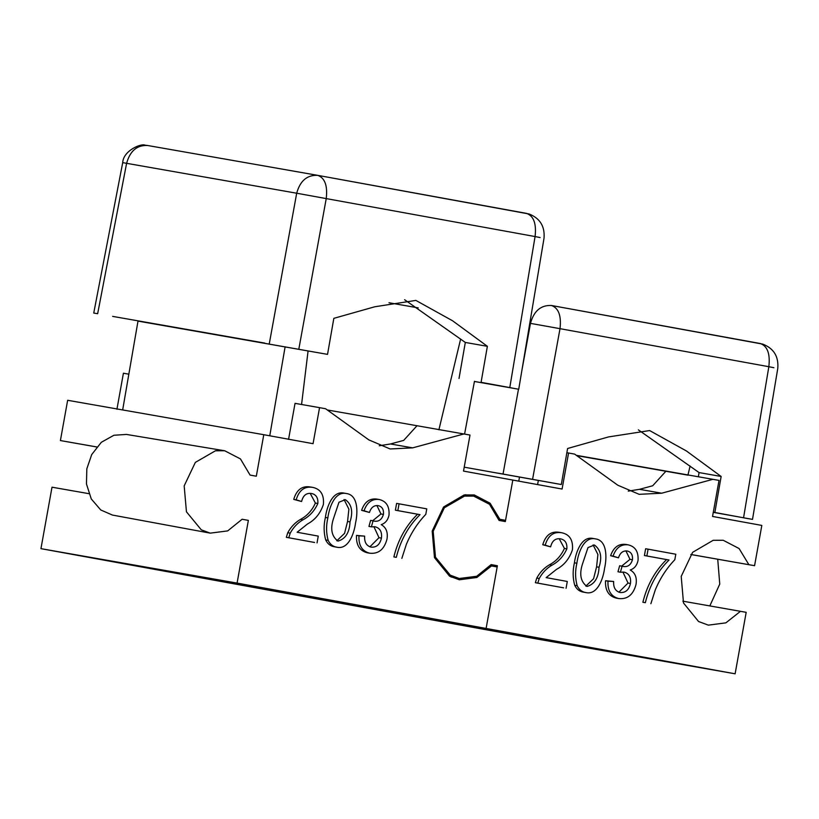 <?xml version="1.0" encoding="UTF-8"?>
<svg xmlns="http://www.w3.org/2000/svg" width="819" height="819" viewBox="0 0 819 819"><rect width="100%" height="100%" fill="white"/><g stroke="black" fill="none" stroke-linecap="round" stroke-linejoin="round"><path stroke-width="1.23" d="M474.436 381.48L518.734 389.24L544.031 238.145C544.963 226.331 539.977 218.284 529.084 213.994L317.772 175.358L147.676 145.506C137.07 144.932 130.047 150.891 126.597 163.37L97.656 313.718L93.745 313.063L122.707 162.633L296.693 193.223L535.083 236.558L509.797 387.571L481.081 382.34L487.377 346.314L452.631 320.813L415.857 300.409L374.754 306.777L333.835 318.345L327.539 354.371L138.012 321.007M514.834 388.575L509.797 387.571M474.436 381.449L499.897 385.913L481.081 382.34M327.539 354.371L138.001 321.109M404.606 299.713L465.315 342.444L487.377 346.314M465.315 342.444L459.019 378.47M713.277 512.346L752.507 519.379L777.794 368.294C778.726 356.48 773.75 348.423 762.858 344.144L551.351 305.477M748.597 518.724L714.854 512.489L721.15 476.463L686.404 450.962L649.621 430.559L608.517 436.926L567.598 448.495L561.302 484.52L498.402 473.208M713.298 512.223L714.854 512.489M561.302 484.52L464.219 467.178M638.38 429.862L699.078 472.583L721.15 476.463M699.078 472.583L698.351 476.74M213.739 579.535L313.401 597.133M286.445 592.332L291.636 593.243M291.544 593.744L313.329 597.532M116.933 409.254L123.413 373.229L128.839 374.181M327.272 409.961L470.004 435.053L463.513 471.089L512.807 480.067L505.558 520.341L499.856 519.297L490.069 503.194L474.221 494.932L464.148 494.942L443.581 506.992L432.186 531.06L434.479 557.616L449.539 576.156L459.326 579.78L476.873 577.487L491.461 565.939L497.164 566.973L486.107 628.449L237.08 583.087L248.362 520.382L242.117 519.246L227.682 530.907L210.248 533.138L201.259 529.811L186.445 511.814L184.173 485.882L195.342 462.397L215.479 450.767L224.703 450.757L240.469 458.927L250.061 475.071L256.316 476.218L263.779 434.705L313.063 443.683L319.553 407.647L295.035 403.347L288.554 439.383M263.779 434.705L67.649 400.286L60.401 440.561L96.765 446.979M463.953 433.947L412.663 447.86L390.131 448.966L368.796 439.864L325.604 408.753L319.553 407.647M399.068 503.818L396.611 503.388L395.393 510.186L417.567 514.219C405.958 525.634 398.054 539.875 393.857 556.91L396.304 557.34C400.501 540.305 408.405 526.074 420.014 514.649L397.839 510.616L399.068 503.818L426.781 508.865L425.788 514.363C417.68 522.829 411.21 532.811 406.357 544.297L401.853 558.353M364.629 536.138L356.511 535.38C356.03 545.014 359.613 550.808 367.27 552.774L369.727 553.204C362.07 551.238 358.476 545.444 358.968 535.81L364.629 536.138C364.281 542.178 366.41 545.843 371.027 547.123C376.433 547.614 379.903 544.615 381.449 538.114C382.166 531.91 380.057 528.122 375.112 526.781L371.396 526.842L373.075 520.833L373.853 521.058C378.603 521.949 381.797 519.737 383.425 514.414C383.896 509.52 382.156 506.592 378.204 505.63C373.976 505.18 371.058 507.452 369.461 512.459L364.046 510.769C366.963 502.446 371.99 498.679 379.136 499.488C386.312 501.167 389.609 506.408 389.005 515.192C387.909 520.116 385.309 523.259 381.214 524.631C386.189 527.477 388.114 532.33 386.977 539.178C384.213 549.447 378.46 554.125 369.727 553.204M373.894 526.658L378.992 537.684L369.871 546.846M373.075 520.833L370.618 520.403L368.949 526.412L371.396 526.842M376.904 505.507L380.968 513.984L372.655 520.761M379.136 499.488L376.679 499.058C369.543 498.249 364.506 502.016 361.588 510.339L369.461 512.459M346.529 493.55L344.082 493.12C332.78 490.489 326.853 506.326 325.389 517.454C323.607 525.204 323.7 532.698 325.686 539.926C327.62 543.888 330.538 546.181 334.428 546.785L336.875 547.215C348.177 549.866 354.095 534.039 355.559 522.932C358.036 512.008 358.026 495.085 346.529 493.55C335.227 490.919 329.31 506.766 327.846 517.884C326.054 525.634 326.157 533.128 328.143 540.356C330.077 544.328 332.985 546.611 336.875 547.215M310.176 493.335L315.387 503.061C312.111 510.421 307.125 515.878 300.44 519.43C295.188 522.471 290.96 526.893 287.756 532.719L286.322 537.325L314.588 542.475L288.779 537.755L290.202 533.149C293.407 527.334 297.635 522.901 302.887 519.86C309.582 516.308 314.557 510.851 317.844 503.49C318.253 497.839 316.144 494.502 311.496 493.478C306.378 492.751 303.081 495.423 301.597 501.504L296.181 499.815C299.037 490.212 304.555 486.066 312.725 487.387C320.659 489.076 324.211 494.758 323.392 504.443C320.424 513.37 315.12 519.891 307.483 523.996L297.123 532.258L318.263 536.107L317.045 542.905M312.725 487.387L310.268 486.957C302.098 485.636 296.591 489.782 293.724 499.385L301.597 501.504M237.08 583.087L40.95 548.658L289.977 594.021L486.107 628.449L497.389 565.745L491.144 564.598L476.709 576.269L459.264 578.501L450.276 575.173L435.473 557.176L433.19 531.244L444.359 507.76L464.506 496.119L473.72 496.119L489.496 504.279L499.088 520.434L505.333 521.57L512.807 480.067L562.09 489.045L568.57 453.009L566.861 452.702M40.95 548.658L52.006 487.192L88.861 493.662M474.467 381.285L464.588 434.07M438.902 429.791L460.636 339.005M418.222 307.883L388.984 302.754M122.666 409.94L138.042 320.843M285.125 346.795L269.758 435.8M301.566 404.494L308.077 350.962M498.658 519.133L505.558 520.341M224.734 450.767L126.454 434.428L113.923 435.258L101.341 442.28L91.728 454.545L86.824 468.806L86.466 483.998L91.278 498.955L100.747 509.961L112.387 515.049M96.796 446.949L60.401 440.561M397.839 510.616L395.393 510.186M393.857 556.91L396.304 557.34M417.567 514.219L420.014 514.649M358.968 535.81L356.511 535.38M378.992 537.684L381.449 538.114M380.968 513.984L383.425 514.414M361.588 510.339L364.046 510.769M344.072 499.539L348.884 509.152L347.563 521.468L344.553 533.374L336.814 540.775M350.02 521.898C349.518 532.534 345.505 538.933 337.981 541.103C331.685 536.425 330.149 529.013 333.394 518.867L338.974 502.231L345.372 499.651C351.709 504.289 353.265 511.701 350.02 521.898L347.563 521.468M325.389 517.454L327.846 517.884M328.143 540.356L325.686 539.926M286.322 537.325L288.779 537.755M287.756 532.719L290.202 533.149M300.44 519.43L302.887 519.86M315.387 503.061L317.844 503.49M293.724 499.385L296.181 499.815M491.461 565.939L490.243 565.724M499.856 519.297L498.648 519.092M379.258 445.761L390.479 443.97L403.675 440.397L416.84 425.921M213.728 579.576L286.363 592.802M462.755 624.897L562.418 642.495M535.462 637.694L540.663 638.605M540.571 639.107L562.346 642.895M538.339 480.487L537.602 484.582M576.3 455.313L719.021 480.405L712.54 516.441L761.824 525.419L754.575 565.694L690.847 554.473M735.124 673.802L486.107 628.449L289.977 594.021L538.994 639.373L735.124 673.802L746.191 612.325L682.851 601.177M748.873 564.66L739.096 548.546L723.249 540.284L713.175 540.294L692.608 552.344L681.213 576.412L683.496 602.968L698.566 621.519L708.353 625.143L725.89 622.849L740.489 611.291M712.97 479.31L661.68 493.212L639.158 494.318L617.813 485.227L574.621 454.105L568.57 453.009M648.085 549.17L645.638 548.74L644.42 555.538L666.584 559.582C654.975 570.997 647.071 585.227 642.874 602.272L645.331 602.702C649.528 585.657 657.432 571.427 669.041 560.012L646.867 555.968L648.085 549.17L675.808 554.228L674.815 559.725C666.707 568.191 660.227 578.163 655.374 589.649L650.87 603.705M613.656 581.49L605.538 580.732C605.046 590.366 608.64 596.171 616.298 598.126L618.744 598.556C611.087 596.601 607.503 590.796 607.985 581.162L613.656 581.49C613.298 587.54 615.438 591.205 620.044 592.485C625.46 592.966 628.931 589.967 630.466 583.476C631.193 577.262 629.074 573.484 624.139 572.133L620.423 572.205L622.092 566.195L622.88 566.41C627.63 567.311 630.814 565.1 632.442 559.766C632.923 554.883 631.183 551.955 627.231 550.992C622.993 550.542 620.085 552.815 618.488 557.821L613.062 556.132C615.98 547.798 621.017 544.041 628.153 544.84C635.339 546.529 638.625 551.771 638.032 560.554C636.926 565.468 634.336 568.611 630.241 569.993C635.216 572.839 637.131 577.692 636.005 584.531C633.23 594.809 627.477 599.477 618.744 598.556M622.911 572.02L628.019 583.046L618.898 592.198M622.092 566.195L619.645 565.765L617.966 571.775L620.423 572.205M625.921 550.859L629.995 559.336L621.672 566.113M628.153 544.84L625.706 544.41C618.56 543.611 613.533 547.368 610.616 555.702L618.488 557.821M595.556 538.902L593.11 538.472C581.797 535.851 575.88 551.689 574.416 562.807C572.624 570.567 572.727 578.06 574.713 585.278C576.648 589.25 579.555 591.543 583.445 592.147L585.902 592.577C597.194 595.229 603.112 579.391 604.576 568.284C607.063 557.37 607.053 540.438 595.556 538.902C584.254 536.281 578.327 552.119 576.863 563.237C575.081 570.997 575.173 578.49 577.16 585.708C579.094 589.68 582.012 591.973 585.902 592.577M559.193 538.687L564.414 548.423C561.128 555.784 556.152 561.23 549.467 564.782C544.205 567.823 539.977 572.256 536.773 578.081L535.35 582.688L563.615 587.837L537.796 583.118L539.23 578.511C542.434 572.686 546.662 568.253 551.914 565.212C558.599 561.66 563.585 556.214 566.861 548.853C567.28 543.192 565.161 539.854 560.524 538.841C555.405 538.114 552.098 540.786 550.624 546.857L545.198 545.167C548.065 535.565 553.572 531.429 561.742 532.749C569.676 534.428 573.239 540.11 572.42 549.795C569.44 558.722 564.137 565.243 556.51 569.359L546.14 577.62L567.291 581.47L566.072 588.267M561.742 532.749L559.295 532.319C551.126 530.999 545.608 535.135 542.751 544.737L550.624 546.857M628.275 491.113L639.506 489.322L652.702 485.759L665.867 471.273L687.919 475.153L690.11 466.001M519.492 477.057L518.785 481.152M690.816 554.504L754.575 565.694M717.731 559.234L719.758 584.08L709.827 605.906M646.867 555.968L644.42 555.538M642.874 602.272L645.331 602.702M666.584 559.582L669.041 560.012M607.985 581.162L605.538 580.732M628.019 583.046L630.466 583.476M629.995 559.336L632.442 559.766M610.616 555.702L613.062 556.132M593.099 544.901L597.911 554.514L596.59 566.83L593.58 578.736L585.841 586.128M599.037 567.26C598.535 577.897 594.522 584.295 586.998 586.465C580.702 581.787 579.176 574.375 582.411 564.23L587.991 547.594L594.399 545.004C600.736 549.651 602.282 557.063 599.037 567.26L596.59 566.83M574.416 562.807L576.863 563.237M577.16 585.708L574.713 585.278M535.35 582.688L537.796 583.118M536.773 578.081L539.23 578.511M549.467 564.782L551.914 565.212M564.414 548.423L566.861 548.853M542.751 544.737L545.198 545.167M462.755 624.928L535.38 638.155M688.451 475L687.919 475.153M665.867 471.273L576.73 455.63M298.822 349.15L326.249 198.526C327.702 185.688 324.877 177.969 317.772 175.358L317.772 175.358C307.166 174.795 300.143 180.743 296.693 193.223L269.267 343.847M540.11 237.561L535.083 236.558C536.537 223.73 533.712 216.001 526.597 213.401M317.68 175.348L147.676 145.506M532.585 479.289L560.012 328.675L768.846 366.707L743.57 517.721M521.805 370.884L530.466 323.372L529.78 323.249M503.04 473.996L518.478 389.199M773.883 367.711L768.846 366.707C770.3 353.869 767.475 346.15 760.37 343.54M560.012 328.675C561.465 315.837 558.64 308.118 551.535 305.507C540.939 304.944 533.916 310.892 530.466 323.372L560.012 328.675M760.411 343.55L551.535 305.507M390.479 443.97L412.663 447.86M639.506 489.322L661.68 493.212M526.648 213.401L317.813 175.368M147.584 145.485L145.086 145.198C141.462 143.1 123.26 150.542 122.707 162.633M112.674 316.39L264.68 343.069M210.268 533.149L112.367 515.049M459.295 578.501L451.023 576.975M473.761 496.119L465.458 494.737"/></g></svg>
